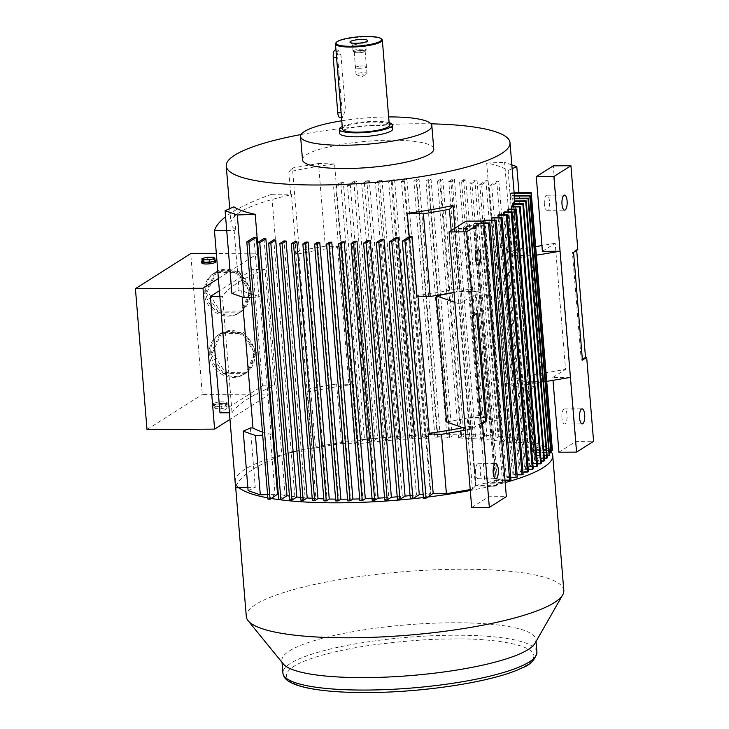 <?xml version="1.0" encoding="UTF-8"?>
<svg xmlns="http://www.w3.org/2000/svg" width="729" height="729" viewBox="0 0 729 729"><rect width="100%" height="100%" fill="white"/><g stroke="black" fill="none" stroke-linecap="round" stroke-linejoin="round"><path stroke-width="0.55" stroke-dasharray="3.65 2.73" d="M301.132 134.519A142.355 28.422 175.3 0 1 430.976 123.839M504.432 211.911L525.554 468.829A142.355 28.422 -4.7 0 0 527.386 467.717A142.355 28.422 -4.7 0 0 529.035 466.615L508.095 211.893M508.66 209.159L529.783 466.077A142.355 28.422 -4.7 0 0 532.398 463.872L511.457 209.141M511.813 206.416L532.935 463.334A142.355 28.422 -4.7 0 0 534.658 461.138L513.717 206.407M513.845 203.683L534.968 460.6A142.355 28.422 -4.7 0 0 535.76 458.404L514.82 203.673M514.71 200.958L535.833 457.867A142.355 28.422 -4.7 0 0 535.833 456.883A142.355 28.422 -4.7 0 0 535.605 455.68L514.483 198.771A142.355 28.422 -4.7 0 0 514.3 198.233L535.423 455.151A142.355 28.422 -4.7 0 0 534.056 452.964L512.943 196.055A142.355 28.422 -4.7 0 0 512.451 195.518L517.617 258.294A142.355 28.422 -4.7 0 0 514.929 256.125L514.683 253.063A142.355 28.422 175.3 0 1 514.902 253.209L508.104 170.531A142.355 28.422 -4.7 0 0 486.68 163.032L493.478 245.709A142.355 28.422 175.3 0 1 493.961 245.81L505.297 383.609A142.355 28.422 -4.7 0 0 504.805 383.509L509.689 442.913A142.355 28.422 -4.7 0 0 502.782 441.656L481.659 184.738A142.355 28.422 -4.7 0 0 479.791 184.446L500.914 441.364A142.355 28.422 -4.7 0 0 493.032 440.307L471.909 183.398A142.355 28.422 -4.7 0 0 469.941 183.17L491.064 440.088A142.355 28.422 -4.7 0 0 482.771 439.295L461.648 182.378A142.355 28.422 -4.7 0 0 459.58 182.214L480.703 439.131A142.355 28.422 -4.7 0 0 472.046 438.576L450.923 181.658A142.355 28.422 -4.7 0 0 448.772 181.548L469.895 438.466A142.355 28.422 -4.7 0 0 460.901 438.12L439.778 181.202A142.355 28.422 -4.7 0 0 437.546 181.147L458.659 438.056A142.355 28.422 -4.7 0 0 449.346 437.919L428.224 181.002A142.355 28.422 -4.7 0 0 425.909 180.992L447.032 437.91A142.355 28.422 -4.7 0 0 437.4 437.965L416.286 181.056A142.355 28.422 -4.7 0 0 413.89 181.093L435.013 438.011L437.819 436.234L416.696 179.316A301.022 60.106 175.3 0 1 419.066 179.288L440.188 436.206L437.4 437.965M425.071 438.266L403.948 181.348L406.919 179.471L428.041 436.379L425.071 438.266A142.355 28.422 175.3 0 1 435.013 438.011M403.948 181.348A142.355 28.422 -4.7 0 0 401.479 181.439L422.601 438.357L425.636 436.434L404.513 179.516A301.022 60.106 175.3 0 1 406.919 179.471M412.332 438.822L391.218 181.904L394.58 179.762L415.703 436.68L412.332 438.822A142.355 28.422 175.3 0 1 422.601 438.357M391.218 181.904A142.355 28.422 -4.7 0 0 388.666 182.04L409.789 438.958L413.261 436.753L392.138 179.835A301.022 60.106 175.3 0 1 394.58 179.762M399.182 439.633L378.059 182.724L382.06 180.181L403.183 437.099L399.182 439.633A142.355 28.422 175.3 0 1 409.789 438.958M378.059 182.724A142.355 28.422 -4.7 0 0 375.426 182.915L396.549 439.824L400.704 437.19L379.581 180.282A301.022 60.106 175.3 0 1 382.06 180.181M385.577 440.735L364.454 183.826L369.357 180.719L390.471 437.628L385.577 440.735A142.355 28.422 175.3 0 1 396.549 439.824M364.454 183.826A142.355 28.422 -4.7 0 0 361.73 184.082L382.853 440.99L387.956 437.755L366.833 180.838A301.022 60.106 175.3 0 1 369.357 180.719M371.462 442.166L350.339 185.248L356.445 181.375L377.567 438.293L371.462 442.166A142.355 28.422 175.3 0 1 382.853 440.99M350.339 185.248A142.355 28.422 -4.7 0 0 347.505 185.567L368.628 442.485L375.016 438.439L353.893 181.521A301.022 60.106 175.3 0 1 356.445 181.375M352.699 384.447L351.879 384.557A142.355 28.422 -4.7 0 1 352.699 384.447L357.584 443.852A142.355 28.422 175.3 0 1 368.628 442.485M351.879 384.557L340.552 246.757A142.355 28.422 175.3 0 1 341.372 246.648L334.575 163.97A142.355 28.422 -4.7 0 0 288.848 171.88L290.734 194.853A142.355 28.422 -4.7 0 0 239.413 212.458A142.355 28.422 -4.7 0 0 230.956 223.293A142.355 28.422 -4.7 0 0 235.677 229.763L234.146 230.455L239.048 290.169L231.895 293.395M563.809 590.472A159.287 31.803 -4.7 0 0 431.204 569.987A159.287 31.803 -4.7 0 0 255.761 604.441A159.287 31.803 -4.7 0 0 246.302 616.579M286.187 453.611A301.022 60.106 175.3 0 0 236.524 485.113A159.287 31.803 175.3 0 1 235.203 481.596A159.287 31.803 175.3 0 1 244.662 469.467A159.287 31.803 175.3 0 1 286.187 453.611L286.215 453.921A159.287 31.803 175.3 0 1 295.947 451.488L295.928 451.178A159.287 31.803 175.3 0 1 360.737 439.961L360.764 440.27A159.287 31.803 175.3 0 1 363.634 439.924L356.964 443.833L352.08 384.429M505.297 383.609L510.382 442.886L517.025 438.676A159.287 31.803 -4.7 0 0 363.616 439.614M517.025 438.676L517.052 438.976A159.287 31.803 175.3 0 1 518.875 439.295L518.857 438.986A159.287 31.803 175.3 0 1 549.219 449.62L549.247 449.921A159.287 31.803 175.3 0 1 549.83 450.449L531.113 450.413L526.566 390.853L526.01 390.862L525.308 382.288A142.355 28.422 175.3 0 1 527.987 384.456L533.573 452.436L551.215 452.326M551.16 451.661A159.287 31.803 -4.7 0 0 549.803 450.148M341.773 120.786A65.847 13.149 175.3 0 1 388.648 116.932M302.499 159.76A65.847 13.149 175.3 0 1 306.408 154.748A65.847 13.149 175.3 0 1 378.934 140.506A65.847 13.149 175.3 0 1 433.755 148.971M535.004 643.288A127.429 25.442 -4.7 0 0 535.897 639.752A127.429 25.442 -4.7 0 0 429.809 623.359A127.429 25.442 -4.7 0 0 289.449 650.924A127.429 25.442 -4.7 0 0 281.886 660.629A127.429 25.442 -4.7 0 0 283.344 663.982M544.372 204.357A7.527 2.624 -90.4 0 1 546.878 195.208A7.527 2.624 -90.4 0 1 549.475 201.113A7.527 2.624 -90.4 0 1 546.969 210.262A7.527 2.624 -90.4 0 1 544.372 204.357M561.941 418.091A7.527 2.624 -90.4 0 1 564.446 408.951A7.527 2.624 -90.4 0 1 567.044 414.856A7.527 2.624 -90.4 0 1 564.538 423.996A7.527 2.624 -90.4 0 1 561.941 418.091M457.994 259.132A7.527 2.624 -90.4 0 1 460.5 249.983A7.527 2.624 -90.4 0 1 463.097 255.888A7.527 2.624 -90.4 0 1 460.591 265.037A7.527 2.624 -90.4 0 1 457.994 259.132M475.563 472.866A7.527 2.624 -90.4 0 1 478.069 463.726A7.527 2.624 -90.4 0 1 480.666 469.631A7.527 2.624 -90.4 0 1 478.16 478.771A7.527 2.624 -90.4 0 1 475.563 472.866M221.816 408.604L221.616 406.153L226.856 404.85A6.88 1.376 -4.7 0 0 227.266 404.331A6.88 1.376 -4.7 0 0 225.653 403.593A6.88 1.376 -4.7 0 0 219.21 403.629A6.88 1.376 -4.7 0 0 213.962 404.932L214.162 407.383L215.365 408.641L221.816 408.604L227.056 407.301L225.853 406.044L219.411 406.08L214.162 407.383M213.834 403.401A6.88 1.376 175.3 0 1 221.416 401.916A6.88 1.376 175.3 0 1 227.138 402.8A6.88 1.376 175.3 0 1 226.728 403.319A6.88 1.376 175.3 0 1 219.156 404.814A6.88 1.376 175.3 0 1 213.424 403.93A6.88 1.376 175.3 0 1 213.834 403.401M247.231 372.264L245.527 373.339L254.922 353.365L242.256 333.536L220.194 333.663L210.799 353.638A23.538 21.551 -122.4 0 0 223.466 373.476A23.538 21.551 -122.4 0 0 245.463 373.376A23.538 21.551 -122.4 0 0 245.527 373.339A23.538 21.551 -122.4 0 0 254.922 353.365L256.617 352.289L243.951 332.451L221.898 332.588L212.504 352.563L225.17 372.401L247.231 372.264L256.617 352.289M253.428 354.312A23.538 21.551 57.6 0 1 243.978 374.323A23.538 21.551 57.6 0 1 209.314 354.586A23.538 21.551 57.6 0 1 218.764 334.575A23.538 21.551 57.6 0 1 253.428 354.312M242.192 311.019L240.488 312.094L249.883 292.129L237.217 272.291L215.164 272.427L205.769 292.393A23.538 21.551 -122.4 0 0 218.436 312.231A23.538 21.551 -122.4 0 0 240.433 312.14A23.538 21.551 -122.4 0 0 240.488 312.094A23.538 21.551 -122.4 0 0 249.883 292.129L251.587 291.044L238.921 271.206L216.859 271.343L207.473 291.318L220.131 311.155L242.192 311.019L251.587 291.044M248.398 293.067A23.538 21.551 57.6 0 1 238.939 313.078A23.538 21.551 57.6 0 1 204.275 293.34A23.538 21.551 57.6 0 1 213.734 273.329A23.538 21.551 57.6 0 1 248.398 293.067M207.173 257.264L207.373 259.715L202.133 261.009A6.88 1.376 175.3 0 1 207.373 259.715A6.88 1.376 175.3 0 1 213.825 259.67A6.88 1.376 175.3 0 1 214.946 259.961M201.851 263.069A6.88 1.376 175.3 0 1 202.252 262.54A6.88 1.376 175.3 0 1 209.834 261.055A6.88 1.376 175.3 0 1 215.556 261.939M207.373 259.715L213.825 259.67L213.624 257.219M213.825 259.67L215.028 260.936M249.883 292.129A23.538 21.551 -122.4 0 0 237.217 272.291L238.921 271.206M237.217 272.291A23.538 21.551 -122.4 0 0 215.219 272.382A23.538 21.551 -122.4 0 0 215.164 272.427L216.859 271.343M215.164 272.427A23.538 21.551 -122.4 0 0 205.769 292.393L207.473 291.318M205.769 292.393L218.436 312.231L220.131 311.155M218.436 312.231L240.488 312.094M254.922 353.365A23.538 21.551 -122.4 0 0 242.256 333.536L243.951 332.451M242.256 333.536A23.538 21.551 -122.4 0 0 220.258 333.627A23.538 21.551 -122.4 0 0 220.194 333.663L221.898 332.588M220.194 333.663A23.538 21.551 -122.4 0 0 210.799 353.638L212.504 352.563M210.799 353.638L223.466 373.476L225.17 372.401M223.466 373.476L245.527 373.339M226.856 404.85L225.653 403.593L219.21 403.629L213.962 404.932L215.164 406.199L221.616 406.153A6.88 1.376 -4.7 0 0 226.856 404.85L227.056 407.301M225.653 403.593L225.853 406.044M219.21 403.629L219.411 406.08M213.962 404.932A6.88 1.376 -4.7 0 0 213.551 405.461A6.88 1.376 -4.7 0 0 215.164 406.199L215.365 408.641M215.164 406.199A6.88 1.376 -4.7 0 0 221.616 406.153M218.399 278.505L258.33 253.182L216.331 253.437M258.33 253.182L269.912 394.043L202.316 394.453L190.734 253.601M147.003 429.536L202.316 394.453M269.912 394.043L229.972 419.366M477.823 313.042L476.648 313.042L472.392 315.748M476.648 313.042L476.711 313.743M582.371 359.415L581.25 360.126L572.393 252.334L573.568 252.325M576.703 250.339L576.648 249.637L572.393 252.334M262.522 385.841L274.587 385.759L265.019 269.402L252.954 269.475L262.522 385.841L219.967 412.824M252.954 269.475L219.402 290.753M471.699 507.539L488.722 496.741L506.354 496.631M576.648 249.637L577.824 249.628M581.25 360.126L582.425 360.117M558.924 452.226L575.946 441.428L593.579 441.318M575.946 441.428L553.293 165.838M295.928 451.178L312.495 451.078L307.611 391.673L310.581 388.475L336.625 383.964L349.856 384.365L354.741 443.77L360.737 439.961M307.611 391.673L310.208 391.655L298.872 253.856A142.355 28.422 175.3 0 1 337.591 247.158L348.918 384.958A142.355 28.422 -4.7 0 0 310.208 391.655M348.918 384.958L349.856 384.365M219.866 296.402L222.473 296.384L232.041 412.742L229.435 412.76M232.041 412.742A301.022 60.106 175.3 0 1 274.587 385.759M265.019 269.402A301.022 60.106 -4.7 0 0 222.473 296.384M270.915 498.727A159.287 31.803 175.3 0 1 269.083 498.408L275.061 494.298L270.177 434.894L262.695 435.177M270.177 434.894L271.115 434.293L259.779 296.503A142.355 28.422 175.3 0 1 241.645 290.151L242.21 297.004M262.44 431.996A142.355 28.422 -4.7 0 0 271.115 434.293M465.339 430.192L467.562 429.8L470.533 426.602L467.945 426.62L467.234 418.045L487.929 417.917L477.559 291.755L489.833 295.755L472.201 295.865L466.059 221.151M488.722 496.741L482.58 422.027L469.813 430.119L459.434 303.957L454.832 302.344M487.929 417.917L500.212 421.918L482.58 422.027M472.201 295.865L459.434 303.957M469.813 430.119L465.202 428.506M570.415 377.394L552.782 377.504L553.01 380.31M542.412 251.341L555.179 243.249L565.549 369.412L515.913 378.005A142.355 28.422 175.3 0 1 524.47 381.759L525.172 390.325A142.355 28.422 -4.7 0 0 507.038 383.983L495.702 246.183A142.355 28.422 175.3 0 1 513.845 252.535L514.091 255.597A142.355 28.422 -4.7 0 0 505.534 251.842L515.913 378.005M552.782 377.504L565.549 369.412M555.179 243.249L541.939 245.545M535.651 246.63L505.534 251.842M534.922 387.09L522.72 382.816L527.605 442.221L539.806 446.494L534.922 387.09L527.769 390.316L532.644 449.72L549.219 449.62M467.562 429.8L472.447 489.205L470.223 489.596M275.061 494.298L267.579 494.581M250.384 427.959L255.268 487.373L247.851 487.419M248.106 490.599L255.268 487.373M312.495 451.078L315.466 447.879L310.581 388.475M315.466 447.879L341.509 443.369L336.625 383.964M341.509 443.369L354.741 443.77M337.591 247.158L338.529 246.566L325.298 246.174L318.5 163.496L292.457 167.998L299.255 250.676L296.284 253.874L291.372 194.16L271.689 194.288L292.83 451.506A301.022 60.106 -4.7 0 0 286.215 453.921M340.744 182.332A301.022 60.106 175.3 0 1 343.341 182.168L364.491 439.387A301.022 60.106 -4.7 0 0 361.894 439.551L340.744 182.332L333.618 186.852L338.529 246.566M361.894 439.551L360.764 440.27M325.298 246.174L299.255 250.676M298.872 253.856L296.284 253.874M295.947 451.488L292.83 451.506M236.524 485.113L236.551 485.414A301.022 60.106 -4.7 0 0 235.604 487.801M271.689 194.288A301.022 60.106 -4.7 0 0 225.598 216.805M241.645 290.151L239.048 290.169M226.728 230.501L234.146 230.455M259.779 296.503L258.841 297.095L253.938 237.381M251.368 297.386L258.841 297.095M269.083 498.408L267.953 499.119M454.021 292.484A142.355 28.422 -4.7 0 0 456.864 291.882L456.609 288.821A142.355 28.422 175.3 0 1 417.899 295.527L417.945 296.147M477.559 291.755L456.864 291.882M494.298 485.669L496.659 485.651L475.508 228.432L454.796 228.56L459.707 288.274L459.152 288.274L459.407 291.336A142.355 28.422 -4.7 0 0 469.057 289.085L463.899 226.309L481.532 226.209L502.655 483.117L485.022 483.227L469.348 289.085L475.946 291.236L486.316 417.398L469.777 417.498L470.478 426.073L471.034 426.064L475.919 485.468L494.298 485.669A159.287 31.803 175.3 0 1 492.011 486.216L475.417 486.006L472.447 489.205M475.417 486.006L470.533 426.602M462.833 427.677A142.355 28.422 -4.7 0 0 467.945 426.62M446.558 421.982A142.355 28.422 -4.7 0 0 467.234 418.045M514.091 255.597L536.353 255.205M534.785 255.469L545.155 381.632L546.723 381.367M545.155 381.632L524.47 381.759M539.806 446.494L532.644 449.72M522.72 382.816L507.976 383.381L507.038 383.983M518.857 438.986L512.861 442.795L527.605 442.221M512.861 442.795L507.976 383.381M525.172 390.325L527.769 390.316M491.993 485.906A159.287 31.803 175.3 0 1 470.296 490.499M269.056 498.098A159.287 31.803 175.3 0 1 267.853 497.88M238.72 487.774A159.287 31.803 175.3 0 1 236.551 485.414M341.372 246.648L340.753 246.63L335.841 186.916L333.618 186.852M335.841 186.916L343.341 182.168M364.491 439.387L363.634 439.924M416.286 181.056L419.066 179.288M416.696 179.316L413.89 181.093M404.513 179.516L401.479 181.439M392.138 179.835L388.666 182.04M379.581 180.282L375.426 182.915M366.833 180.838L361.73 184.082M353.893 181.521L347.505 185.567M357.584 443.852L356.964 443.833M334.575 163.97L318.5 163.496M288.848 171.88L292.457 167.998M290.734 194.853L291.372 194.16M235.677 229.763L233.79 206.799M262.012 296.976A142.355 28.422 175.3 0 1 261.52 296.876M335.759 500.951L338.566 499.174L317.443 242.256M323.986 500.896L327.011 498.973L305.888 242.055M312.395 500.723L315.867 498.518L294.744 241.6M300.986 500.431L305.141 497.789L284.018 240.88M289.768 500.021L294.881 496.777L273.758 239.859M278.751 499.483L285.13 495.428L264.007 238.52M423.476 498.317L430.948 493.26L414.929 295.928A142.355 28.422 175.3 0 1 414.118 296.038L414.737 296.056L409.826 236.342M427.194 497.433A159.287 31.803 175.3 0 1 424.324 497.779M417.899 295.527L416.961 296.12M454.012 292.393L456.236 292.01L459.206 288.812L454.295 229.097L473.987 228.97L495.128 486.197A301.022 60.106 -4.7 0 0 496.659 485.651M451.178 230.583L456.236 292.01M456.609 288.821L459.206 288.812M492.011 486.216L495.128 486.197M479.427 415.248A142.355 28.422 175.3 0 1 469.777 417.498M486.316 417.398L479.718 415.248M470.478 426.073A142.355 28.422 -4.7 0 0 471.171 425.918L471.034 426.064M475.919 485.468L471.171 425.918M473.987 228.97A301.022 60.106 -4.7 0 0 475.508 228.432M454.295 229.097L454.796 228.56M481.532 226.209A301.022 60.106 -4.7 0 0 482.953 225.662L466.086 225.762L487.209 482.68L504.076 482.58A301.022 60.106 175.3 0 1 502.655 483.117M504.076 482.58L482.953 225.662M485.022 483.227A142.355 28.422 175.3 0 1 476.055 485.323M531.45 450.258L526.566 390.853M531.113 450.413A142.355 28.422 175.3 0 1 533.573 452.436M517.617 258.294L528.279 384.456L541.847 382.178L531.477 256.025L514.929 256.125M525.308 382.288L541.847 382.178M517.909 258.294L531.477 256.025M549.247 449.921L552.363 449.902M551.06 450.449L549.83 450.449M514.127 192.784L511.53 192.802L516.433 252.516L523.595 249.291L518.948 192.757M514.902 253.209L510.327 193.349L511.53 192.802M510.327 193.349L514.164 193.322M513.845 252.535L516.433 252.516M523.595 249.291L511.394 245.017L496.64 245.591L491.738 185.877L498.864 181.357L520.005 438.576A301.022 60.106 -4.7 0 0 517.9 438.439L496.75 181.22L489.259 185.968L494.162 245.682L493.478 245.709M511.831 164.872L504.596 162.339L511.394 245.017M495.702 246.183L496.64 245.591M518.875 439.295L520.005 438.576M517.052 438.976L517.9 438.439M498.864 181.357A301.022 60.106 -4.7 0 0 496.75 181.22M491.738 185.877L489.259 185.968M494.28 485.359A159.287 31.803 -4.7 0 0 505.197 482.534M423.412 497.57A159.287 31.803 -4.7 0 0 424.305 497.47M375.016 438.439A301.022 60.106 175.3 0 1 377.567 438.293M387.956 437.755A301.022 60.106 175.3 0 1 390.471 437.628M400.704 437.19A301.022 60.106 175.3 0 1 403.183 437.099M413.261 436.753A301.022 60.106 175.3 0 1 415.703 436.68M425.636 436.434A301.022 60.106 175.3 0 1 428.041 436.379M437.819 436.234A301.022 60.106 175.3 0 1 440.188 436.206M428.224 181.002L431.03 179.225A301.022 60.106 -4.7 0 0 428.698 179.234L425.909 180.992M431.03 179.225L452.153 436.142L449.346 437.919M447.032 437.91L449.82 436.142A301.022 60.106 175.3 0 1 452.153 436.142M449.82 436.142L428.698 179.234M439.778 181.202L442.804 179.279A301.022 60.106 -4.7 0 0 440.507 179.261L437.546 181.147M442.804 179.279L463.926 436.197L460.901 438.12M458.659 438.056L461.63 436.179A301.022 60.106 175.3 0 1 463.926 436.197M461.63 436.179L440.507 179.261M450.923 181.658L454.404 179.452A301.022 60.106 -4.7 0 0 452.144 179.407L448.772 181.548M454.404 179.452L475.527 436.37L472.046 438.576M469.895 438.466L473.267 436.325A301.022 60.106 175.3 0 1 475.527 436.37M473.267 436.325L452.144 179.407M461.648 182.378L465.804 179.744A301.022 60.106 -4.7 0 0 463.58 179.68L459.58 182.214M465.804 179.744L486.926 436.662L482.771 439.295M480.703 439.131L484.703 436.589A301.022 60.106 175.3 0 1 486.926 436.662M484.703 436.589L463.58 179.68M471.909 183.398L477.021 180.154A301.022 60.106 -4.7 0 0 474.834 180.063L469.941 183.17M477.021 180.154L498.144 437.072L493.032 440.307M491.064 440.088L495.957 436.981A301.022 60.106 175.3 0 1 498.144 437.072M495.957 436.981L474.834 180.063M481.659 184.738L488.038 180.692A301.022 60.106 -4.7 0 0 485.897 180.582L479.791 184.446M488.038 180.692L509.161 437.61L502.782 441.656M500.914 441.364L507.019 437.491A301.022 60.106 175.3 0 1 509.161 437.61M507.019 437.491L485.897 180.582M347.724 500.887L350.512 499.119L329.39 242.201M359.871 500.705L362.842 498.818L341.719 241.91M372.209 500.404L375.581 498.271L354.458 241.354M384.73 499.994L388.73 497.451L367.607 240.543M397.442 499.456L402.335 496.349L381.212 239.431M410.345 498.8L416.45 494.927L395.328 238.009M423.13 494.153A142.355 28.422 -4.7 0 0 430.329 493.241L430.948 493.26M410.081 495.602A142.355 28.422 -4.7 0 0 416.45 494.927M397.223 496.795A142.355 28.422 -4.7 0 0 402.335 496.349M384.548 497.743A142.355 28.422 -4.7 0 0 388.73 497.451M372.045 498.445A142.355 28.422 -4.7 0 0 375.581 498.271M359.725 498.918A142.355 28.422 -4.7 0 0 362.842 498.818M347.587 499.155A142.355 28.422 -4.7 0 0 350.512 499.119M338.566 499.174A142.355 28.422 175.3 0 1 335.613 499.146M327.011 498.973A142.355 28.422 175.3 0 1 323.822 498.873M315.867 498.518A142.355 28.422 175.3 0 1 312.194 498.299M305.141 497.789A142.355 28.422 175.3 0 1 300.731 497.397M294.881 496.777A142.355 28.422 175.3 0 1 289.449 496.084M285.13 495.428A142.355 28.422 175.3 0 1 278.314 494.198M430.329 493.241L425.444 433.828L426.064 433.846M425.444 433.828A142.355 28.422 -4.7 0 0 426.265 433.728M414.118 296.038L409.242 236.715M459.707 288.274L459.844 288.119A142.355 28.422 175.3 0 1 459.152 288.274M454.914 228.213L459.844 288.119M475.946 291.236L459.407 291.336M463.899 226.309A142.355 28.422 -4.7 0 0 466.086 225.762M505.015 480.384L495.538 480.438L474.415 223.521L483.892 223.466M474.415 223.521A142.355 28.422 -4.7 0 0 476.301 222.983L497.424 479.892L510.956 479.81M483.846 222.928L476.301 222.983M510.783 477.623L504.623 477.659L483.527 221.042M485.131 220.204L506.254 477.112L517.308 477.048M517.134 474.861L512.432 474.889L491.492 220.158M492.704 217.433L513.827 474.342L523.14 474.287M522.957 472.1L519.075 472.128L498.126 217.397M499.119 214.672L520.242 471.581L528.443 471.535M528.261 469.339L524.598 469.367L503.657 214.636M525.554 468.829L533.236 468.774M533.063 466.587L529.035 466.615M529.783 466.077L537.528 466.031M537.346 463.844L532.398 463.872M532.935 463.334L541.301 463.279M541.128 461.093L534.658 461.138M534.968 460.6L544.572 460.537M544.39 458.35L535.76 458.404M535.833 457.867L547.315 457.794M547.133 455.607L535.605 455.68M535.423 455.151L549.538 455.06M549.356 452.873L534.056 452.964M520.242 471.581A142.355 28.422 -4.7 0 0 524.598 469.367M513.827 474.342A142.355 28.422 -4.7 0 0 519.075 472.128M506.254 477.112A142.355 28.422 -4.7 0 0 512.432 474.889M497.424 479.892A142.355 28.422 -4.7 0 0 504.623 477.659M487.209 482.68A142.355 28.422 -4.7 0 0 495.538 480.438M512.943 196.055L514.392 196.046M514.346 195.509L512.451 195.518M515.23 253.054L514.683 253.063M508.104 170.531L512.141 168.709M486.68 163.032L504.596 162.339M504.805 383.509L505.498 383.481M509.689 442.913L510.382 442.886M339.65 133.279A26.654 5.322 175.3 0 1 375.253 125.361A26.654 5.322 175.3 0 1 392.776 128.915M342.247 126.545A26.654 5.322 175.3 0 1 374.925 121.378A26.654 5.322 175.3 0 1 389.122 122.691M336.67 57.555L341.208 112.676L342.612 117.597L345.464 109.97L340.926 54.857L338.001 49.936L336.57 57.555M335.859 42.92A23.519 4.693 175.3 0 1 366.869 36.924A23.519 4.693 175.3 0 1 381.759 39.147M342.448 129.042A23.519 4.693 175.3 0 1 373.868 122.053A23.519 4.693 175.3 0 1 389.322 125.188M357.356 51.978A6.588 1.312 -4.7 0 0 366.04 50.301A6.588 1.312 -4.7 0 0 366.158 50.019A6.588 1.312 -4.7 0 0 361.83 49.144A6.588 1.312 -4.7 0 0 353.027 51.103A6.588 1.312 -4.7 0 0 353.191 51.358A6.588 1.312 -4.7 0 0 357.356 51.978M357.821 52.816A5.486 1.093 -4.7 0 0 365.056 51.413A5.486 1.093 -4.7 0 0 361.538 50.456A5.486 1.093 -4.7 0 0 354.212 52.078A5.486 1.093 -4.7 0 0 357.821 52.816A5.486 1.093 -4.7 0 0 365.147 51.185A5.486 1.093 -4.7 0 0 361.538 50.456A5.486 1.093 -4.7 0 0 356.062 51.094A5.486 1.093 -4.7 0 0 354.349 52.297A5.486 1.093 -4.7 0 0 357.821 52.816M359.087 68.28A5.486 1.093 -4.7 0 0 366.414 66.649A5.486 1.093 -4.7 0 0 362.814 65.92A5.486 1.093 175.3 0 1 366.423 66.649A5.486 1.093 175.3 0 1 359.087 68.28A5.486 1.093 175.3 0 1 355.479 67.542A5.486 1.093 175.3 0 1 362.814 65.92A5.486 1.093 -4.7 0 0 355.488 67.542A5.486 1.093 -4.7 0 0 359.087 68.28M359.643 75.014A5.486 1.093 -4.7 0 0 366.651 73.802A5.486 1.093 -4.7 0 0 366.979 73.383A5.486 1.093 -4.7 0 0 363.37 72.654A5.486 1.093 -4.7 0 0 356.034 74.285A5.486 1.093 -4.7 0 0 356.417 74.64A5.486 1.093 -4.7 0 0 359.643 75.014M339.933 117.615A6.269 2.187 89.6 0 0 342.019 109.997L337.491 54.875A6.269 2.187 89.6 0 0 335.322 49.955M368.017 692.477C387.7 692.705 413.799 690.782 446.321 686.7C477.796 682.444 512.769 674.097 526.62 665.03C556.227 645.256 488.075 637.729 452.317 639.014C432.643 638.786 406.545 640.709 374.023 644.791C342.539 649.047 307.565 657.394 293.714 666.47C264.108 686.235 332.26 693.762 368.017 692.477M536.918 652.191A127.429 25.442 -4.7 0 0 453.146 635.223A127.429 25.442 -4.7 0 0 290.479 663.372A127.429 25.442 -4.7 0 0 282.907 673.077M361.393 43.877A6.588 1.312 175.3 0 1 365.721 44.751A6.588 1.312 175.3 0 1 365.329 45.253A6.588 1.312 175.3 0 1 356.928 46.711A6.588 1.312 175.3 0 1 352.599 45.836A6.588 1.312 175.3 0 1 352.991 45.335A6.588 1.312 175.3 0 1 361.393 43.877M345.464 109.97L342.019 109.997M340.926 54.857L337.491 54.875M514.792 200.958L535.833 456.883M536.034 641.484L535.897 639.752M546.878 195.208L564.51 195.099M564.446 408.951L582.079 408.841M460.5 249.983L478.133 249.874M478.069 463.726L495.702 463.617M227.266 404.331L227.138 402.8M245.463 373.376L243.978 374.323M240.433 312.14L238.939 313.078M215.219 272.382L213.734 273.329M220.258 333.627L218.764 334.575M213.551 405.461L213.424 403.93M478.16 478.771L495.793 478.661M460.591 265.037L478.224 264.928M564.538 423.996L582.17 423.886M546.969 210.262L564.601 210.152M282.032 662.36L281.886 660.629M235.713 487.801L235.203 481.596M229.753 208.622L230.956 223.293M366.158 50.019L365.721 44.751C366.158 42.209 366.651 41.061 367.188 41.316M365.056 51.413L366.04 50.301M365.147 51.185L366.979 73.383M356.417 74.64L361.757 76.928L366.651 73.802M354.212 52.078L356.034 74.285M354.349 52.297L353.191 51.358M350.585 42.683C351.077 42.346 351.752 43.394 352.599 45.836L353.027 51.103M342.612 117.597L341.509 117.606M338.001 49.936L335.941 49.946"/><path stroke-width="1.09" d="M430.976 123.839A142.355 28.422 175.3 0 1 510.008 142.702A142.355 28.422 175.3 0 1 501.552 153.546A142.355 28.422 175.3 0 1 344.762 184.337A142.355 28.422 175.3 0 1 226.245 166.03A142.355 28.422 175.3 0 1 234.702 155.195A142.355 28.422 175.3 0 1 301.132 134.519M508.095 211.893L507.913 209.697A142.355 28.422 -4.7 0 0 508.66 209.159L516.405 209.114A301.022 60.106 -4.7 0 1 515.603 209.651L536.726 466.569L533.063 466.587M511.457 209.141L511.275 206.954A142.355 28.422 -4.7 0 0 511.813 206.416L520.178 206.371A301.022 60.106 -4.7 0 1 519.485 206.908L540.599 463.817L537.346 463.844M513.717 206.407L513.535 204.22A142.355 28.422 -4.7 0 0 513.845 203.683L523.449 203.628A301.022 60.106 -4.7 0 1 522.848 204.166L543.971 461.074L541.128 461.093M514.82 203.673L514.638 201.486A142.355 28.422 -4.7 0 0 514.71 200.958L526.192 200.885A301.022 60.106 -4.7 0 1 525.7 201.423L546.814 458.331L544.39 458.35M235.713 487.801L246.302 616.579A159.287 31.803 -4.7 0 0 248.124 620.762A159.287 31.803 -4.7 0 0 389.632 636.499A159.287 31.803 -4.7 0 0 554.35 602.601A159.287 31.803 -4.7 0 0 562.688 594.9A159.287 31.803 -4.7 0 0 563.809 590.472L552.71 455.488A159.287 31.803 -4.7 0 0 551.16 451.661M505.197 482.534A159.287 31.803 -4.7 0 0 543.251 467.626A159.287 31.803 -4.7 0 0 552.71 455.488M388.648 116.932A65.847 13.149 175.3 0 1 431.841 125.698A65.847 13.149 175.3 0 1 427.932 130.71A65.847 13.149 175.3 0 1 355.406 144.962A65.847 13.149 175.3 0 1 300.585 136.487A65.847 13.149 175.3 0 1 304.494 131.475A65.847 13.149 175.3 0 1 341.773 120.786M431.841 125.698L433.755 148.971A65.847 13.149 175.3 0 1 429.846 153.983A65.847 13.149 175.3 0 1 357.319 168.235A65.847 13.149 175.3 0 1 302.499 159.76L300.585 136.487M248.124 620.762L283.344 663.982A127.429 25.442 -4.7 0 0 396.549 676.567A127.429 25.442 -4.7 0 0 528.325 649.457A127.429 25.442 -4.7 0 0 535.004 643.288L562.688 594.9M567.107 201.004A7.527 2.624 89.6 0 0 564.51 195.099A7.527 2.624 89.6 0 0 562.004 204.248A7.527 2.624 89.6 0 0 564.601 210.152A7.527 2.624 89.6 0 0 567.107 201.004M584.676 414.746A7.527 2.624 89.6 0 0 582.079 408.841A7.527 2.624 89.6 0 0 579.573 417.981A7.527 2.624 89.6 0 0 582.17 423.886A7.527 2.624 89.6 0 0 584.676 414.746M480.73 255.779A7.527 2.624 89.6 0 0 478.133 249.874A7.527 2.624 89.6 0 0 475.627 259.023A7.527 2.624 89.6 0 0 478.224 264.928A7.527 2.624 89.6 0 0 480.73 255.779M498.299 469.522A7.527 2.624 89.6 0 0 495.702 463.617A7.527 2.624 89.6 0 0 493.196 472.756A7.527 2.624 89.6 0 0 495.793 478.661A7.527 2.624 89.6 0 0 498.299 469.522M214.946 259.961A6.88 1.376 175.3 0 1 215.429 260.408A6.88 1.376 175.3 0 1 215.028 260.936L214.827 258.485L209.578 259.788L203.127 259.825L201.924 258.567L207.173 257.264L213.624 257.219L214.827 258.485M215.429 260.408L215.556 261.939A6.88 1.376 175.3 0 1 215.146 262.467A6.88 1.376 175.3 0 1 207.574 263.953A6.88 1.376 175.3 0 1 201.851 263.069L201.723 261.538A6.88 1.376 175.3 0 1 202.133 261.009L201.924 258.567M203.127 259.825L203.336 262.276L202.133 261.009M209.779 262.23A6.88 1.376 175.3 0 1 203.336 262.276L209.779 262.23A6.88 1.376 175.3 0 0 215.028 260.936L209.779 262.23L209.578 259.788M203.336 262.276A6.88 1.376 175.3 0 1 201.723 261.538M229.972 419.366L214.599 429.117L203.017 288.256L135.421 288.675L190.734 253.601L216.331 253.437M203.017 288.256L218.399 278.505M214.599 429.117L147.003 429.536L135.421 288.675M472.392 315.748L481.258 423.531L482.434 423.522L486.69 420.824L477.823 313.042L473.568 315.739L472.392 315.748M476.711 313.743L485.514 420.833L481.258 423.531M570.925 165.729L553.293 165.838L536.271 176.628L553.903 176.518L570.925 165.729L577.824 249.628L573.568 252.325L582.425 360.117L586.681 357.42L585.505 357.42L582.371 359.415M585.505 357.42L576.703 250.339M229.435 412.76L219.967 412.824L210.408 296.457L219.866 296.402M219.402 290.753L210.408 296.457M485.514 420.833L486.69 420.824M449.037 231.94L466.678 231.831L483.691 221.042L466.059 221.151L449.037 231.94L471.699 507.539L489.332 507.43L482.434 423.522M473.568 315.739L466.678 231.831M483.691 221.042L506.354 496.631L489.332 507.43M586.681 357.42L593.579 441.318L576.557 452.117L558.924 452.226L553.01 380.31M262.695 435.177L255.423 435.459L243.222 431.185L250.384 427.959L252.972 427.95A142.355 28.422 -4.7 0 0 262.44 431.996M242.21 297.004L252.972 427.95M454.832 302.344L436.188 295.819A142.355 28.422 -4.7 0 0 454.021 292.484M465.202 428.506L446.558 421.982L436.188 295.819M546.723 381.367L570.415 377.394L576.557 452.117M553.903 176.518L560.045 251.232L542.412 251.341L536.271 176.628M570.415 377.394L560.045 251.232L536.353 255.205M541.939 245.545L535.651 246.63M470.223 489.596L446.403 493.715L441.519 434.311L465.339 430.192M267.579 494.581L260.308 494.863L255.423 435.459M260.308 494.863L248.106 490.599L243.222 431.185M247.851 487.419L235.604 487.801L214.454 230.574L226.728 230.501M225.598 216.805A301.022 60.106 -4.7 0 0 214.454 230.574M244.097 297.66L231.895 293.395L225.097 210.717L237.299 214.982L244.097 297.66L251.368 297.386M256.417 237.289L253.938 237.381L246.812 241.9L267.953 499.119A301.022 60.106 -4.7 0 0 270.067 499.265L248.917 242.046L256.417 237.289L261.319 297.004L262.012 296.976L255.214 214.299L237.299 214.982M246.812 241.9A301.022 60.106 -4.7 0 0 248.917 242.046M417.945 296.147L429.226 433.318L428.288 433.919L441.519 434.311M428.288 433.919L433.172 493.323L426.073 498.144L404.923 240.925L412.049 236.406L416.961 296.12L430.192 296.512L423.394 213.834L449.438 209.332L451.178 230.583M446.403 493.715L433.172 493.323M429.226 433.318A142.355 28.422 -4.7 0 0 462.833 427.677M470.296 490.499A159.287 31.803 175.3 0 1 427.176 497.123M261.529 296.995L277.539 494.207L270.067 499.265M267.853 497.88A159.287 31.803 175.3 0 1 238.693 487.473M255.214 214.299A142.355 28.422 -4.7 0 1 233.79 206.799L225.097 210.717M272.856 434.666A142.355 28.422 -4.7 0 0 273.339 434.766L272.655 434.794M277.539 494.207L278.223 494.18L273.339 434.766M257.629 242.566L264.007 238.52A142.355 28.422 -4.7 0 0 265.875 238.811L286.998 495.72L280.893 499.593L259.77 242.684A301.022 60.106 175.3 0 1 257.629 242.566L278.751 499.483A301.022 60.106 175.3 0 0 280.893 499.593M259.77 242.684L265.875 238.811M268.646 243.103L273.758 239.859A142.355 28.422 -4.7 0 0 275.735 240.087L296.858 497.005L291.955 500.103L270.833 243.194A301.022 60.106 175.3 0 1 268.646 243.103L289.768 500.021A301.022 60.106 175.3 0 0 291.955 500.103M270.833 243.194L275.735 240.087M279.863 243.513L284.018 240.88A142.355 28.422 -4.7 0 0 286.087 241.044L307.21 497.953L303.209 500.495L282.087 243.577A301.022 60.106 175.3 0 1 279.863 243.513L300.986 500.431A301.022 60.106 175.3 0 0 303.209 500.495M282.087 243.577L286.087 241.044M291.272 243.805L294.744 241.6A142.355 28.422 -4.7 0 0 296.894 241.709L318.017 498.627L314.655 500.759L293.532 243.851A301.022 60.106 175.3 0 1 291.272 243.805L312.395 500.723A301.022 60.106 175.3 0 0 314.655 500.759M293.532 243.851L296.894 241.709M302.863 243.978L305.888 242.055A142.355 28.422 -4.7 0 0 308.13 242.119L329.253 499.028L326.282 500.914L305.159 243.996A301.022 60.106 175.3 0 1 302.863 243.978L323.986 500.896A301.022 60.106 175.3 0 0 326.282 500.914M305.159 243.996L308.13 242.119M314.636 244.033L317.443 242.256A142.355 28.422 -4.7 0 0 319.758 242.265L340.88 499.183L338.092 500.941L316.978 244.033A301.022 60.106 175.3 0 1 314.636 244.033L335.759 500.951A301.022 60.106 175.3 0 0 338.092 500.941M316.978 244.033L319.758 242.265M389.222 241.882A301.022 60.106 -4.7 0 0 391.774 241.736L398.162 237.69L419.284 494.608L412.896 498.654A301.022 60.106 175.3 0 1 410.345 498.8L389.222 241.882L395.328 238.009A142.355 28.422 -4.7 0 0 398.162 237.69M412.896 498.654L391.774 241.736M376.319 242.538A301.022 60.106 -4.7 0 0 378.834 242.42L383.946 239.185L405.069 496.094L399.957 499.338A301.022 60.106 175.3 0 1 397.442 499.456L376.319 242.538L381.212 239.431A142.355 28.422 -4.7 0 0 383.946 239.185M399.957 499.338L378.834 242.42M363.607 243.076A301.022 60.106 -4.7 0 0 366.086 242.985L370.241 240.342L391.364 497.26L387.208 499.894A301.022 60.106 175.3 0 1 384.73 499.994L363.607 243.076L367.607 240.543A142.355 28.422 -4.7 0 0 370.241 240.342M387.208 499.894L366.086 242.985M351.086 243.495A301.022 60.106 -4.7 0 0 353.529 243.422L357 241.217L378.123 498.135L374.651 500.34A301.022 60.106 175.3 0 1 372.209 500.404L351.086 243.495L354.458 241.354A142.355 28.422 -4.7 0 0 357 241.217M374.651 500.34L353.529 243.422M338.748 243.787A301.022 60.106 -4.7 0 0 341.154 243.741L344.188 241.818L365.311 498.736L362.277 500.659A301.022 60.106 175.3 0 1 359.871 500.705L338.748 243.787L341.719 241.91A142.355 28.422 -4.7 0 0 344.188 241.818M362.277 500.659L341.154 243.741M326.601 243.969A301.022 60.106 -4.7 0 0 328.97 243.942L331.777 242.165L352.9 499.083L350.093 500.859A301.022 60.106 175.3 0 1 347.724 500.887L326.601 243.969L329.39 242.201A142.355 28.422 -4.7 0 0 331.777 242.165M350.093 500.859L328.97 243.942M412.049 236.406L409.826 236.342L402.326 241.099L423.476 498.317A301.022 60.106 -4.7 0 0 426.073 498.144M402.326 241.099A301.022 60.106 -4.7 0 0 404.923 240.925M430.192 296.512L454.012 292.393M514.61 198.762L528.015 198.68A301.022 60.106 -4.7 0 0 528.416 198.142L514.574 198.233M528.015 198.68L549.137 455.598L547.133 455.607M528.416 198.142L549.538 455.06A301.022 60.106 175.3 0 1 549.137 455.598M526.192 200.885L547.315 457.794A301.022 60.106 175.3 0 1 546.814 458.331M523.449 203.628L544.572 460.537A301.022 60.106 175.3 0 1 543.971 461.074M520.178 206.371L541.301 463.279A301.022 60.106 175.3 0 1 540.599 463.817M516.405 209.114L537.528 466.031A301.022 60.106 175.3 0 1 536.726 466.569M511.22 212.403A301.022 60.106 -4.7 0 0 512.123 211.866L504.432 211.911A142.355 28.422 -4.7 0 1 503.475 212.449L511.22 212.403L532.343 469.321L528.261 469.339M512.123 211.866L533.236 468.774A301.022 60.106 175.3 0 1 532.343 469.321M506.318 215.155A301.022 60.106 -4.7 0 0 507.32 214.618L499.119 214.672A142.355 28.422 -4.7 0 1 497.953 215.21L506.318 215.155L527.441 472.073L522.957 472.1M507.32 214.618L528.443 471.535A301.022 60.106 175.3 0 1 527.441 472.073M500.914 217.916A301.022 60.106 -4.7 0 0 502.017 217.37L492.704 217.433A142.355 28.422 -4.7 0 1 491.31 217.971L500.914 217.916L522.037 474.825L517.134 474.861M502.017 217.37L523.14 474.287A301.022 60.106 175.3 0 1 522.037 474.825M494.982 220.677A301.022 60.106 -4.7 0 0 496.185 220.131L485.131 220.204A142.355 28.422 -4.7 0 1 483.5 220.741L494.982 220.677L516.105 477.586L510.783 477.623M496.185 220.131L517.308 477.048A301.022 60.106 175.3 0 1 516.105 477.586M483.892 223.466L488.53 223.439A301.022 60.106 -4.7 0 0 489.842 222.892L483.846 222.928M488.53 223.439L509.653 480.356L505.015 480.384M489.842 222.892L510.956 479.81A301.022 60.106 175.3 0 1 509.653 480.356M514.392 196.046L529.801 195.946A301.022 60.106 -4.7 0 0 530.092 195.408L514.346 195.509M529.801 195.946L550.924 452.864L549.356 452.873M530.092 195.408L551.215 452.326A301.022 60.106 175.3 0 1 550.924 452.864M514.164 193.322L531.04 193.221L552.19 450.44A301.022 60.106 -4.7 0 0 552.363 449.902L531.213 192.684L514.127 192.784M531.04 193.221A301.022 60.106 -4.7 0 0 531.213 192.684M552.19 450.44L551.06 450.449M518.948 192.757L516.797 166.613L511.831 164.872M270.887 498.417A159.287 31.803 -4.7 0 0 423.412 497.57M419.284 494.608A142.355 28.422 -4.7 0 0 423.13 494.153M405.069 496.094A142.355 28.422 -4.7 0 0 410.081 495.602M391.364 497.26A142.355 28.422 -4.7 0 0 397.223 496.795M378.123 498.135A142.355 28.422 -4.7 0 0 384.548 497.743M365.311 498.736A142.355 28.422 -4.7 0 0 372.045 498.445M352.9 499.083A142.355 28.422 -4.7 0 0 359.725 498.918M340.88 499.183A142.355 28.422 -4.7 0 0 347.587 499.155M335.613 499.146A142.355 28.422 175.3 0 1 329.253 499.028M323.822 498.873A142.355 28.422 175.3 0 1 318.017 498.627M312.194 498.299A142.355 28.422 175.3 0 1 307.21 497.953M300.731 497.397A142.355 28.422 175.3 0 1 296.858 497.005M289.449 496.084A142.355 28.422 175.3 0 1 286.998 495.72M409.242 236.715L407.32 213.36L423.394 213.834M407.32 213.36A142.355 28.422 -4.7 0 0 453.046 205.441L449.438 209.332M453.046 205.441L454.914 228.213M491.492 220.158L491.31 217.971M498.126 217.397L497.953 215.21M503.657 214.636L503.475 212.449M507.913 209.697L515.603 209.651M511.275 206.954L519.485 206.908M513.535 204.22L522.848 204.166M514.638 201.486L525.7 201.423M512.141 168.709L516.797 166.613M350.494 41.425A8.903 1.777 175.3 0 1 361.848 39.457A8.903 1.777 175.3 0 1 367.188 41.316A8.903 1.777 175.3 0 1 367.179 41.325A8.903 1.777 175.3 0 1 358.978 43.148A8.903 1.777 175.3 0 1 350.585 42.683A8.903 1.777 175.3 0 1 350.494 41.425M389.122 122.691A26.654 5.322 175.3 0 1 392.448 124.932L392.776 128.915A26.654 5.322 175.3 0 1 357.174 136.833A26.654 5.322 175.3 0 1 339.65 133.279L339.322 129.297A26.654 5.322 175.3 0 1 342.247 126.545M392.448 124.932A26.654 5.322 175.3 0 1 356.846 132.851A26.654 5.322 175.3 0 1 339.322 129.297M381.094 38.61L381.759 39.147A23.519 4.693 175.3 0 1 382.324 40.059A23.519 4.693 175.3 0 1 350.913 47.048A23.519 4.693 175.3 0 1 335.449 43.913A23.519 4.693 175.3 0 1 335.859 42.92L336.424 42.282A22.891 4.574 175.3 0 1 366.605 36.45A22.891 4.574 175.3 0 1 381.094 38.61A22.891 4.574 175.3 0 1 373.922 43.622A22.891 4.574 175.3 0 1 351.068 46.301A22.891 4.574 175.3 0 1 336.424 42.282M382.324 40.059L389.322 125.188A23.519 4.693 175.3 0 1 357.912 132.177A23.519 4.693 175.3 0 1 342.448 129.042L335.449 43.913M335.941 49.946L335.322 49.955A6.269 2.187 89.6 0 0 333.235 57.573L337.764 112.694A6.269 2.187 89.6 0 0 339.933 117.615L341.509 117.606M529.354 661.896A127.429 25.442 -4.7 0 0 536.918 652.191C535.314 659.818 530.193 665.13 521.554 668.138C494.335 681.515 424.761 692.432 367.781 692.55C345.264 692.668 326.51 691.402 311.529 688.75C302.125 687.082 294.935 684.859 289.978 682.071C285.886 679.929 283.526 676.931 282.907 673.077A127.429 25.442 -4.7 0 0 366.687 690.053A127.429 25.442 -4.7 0 0 529.354 661.896M341.099 112.676L337.764 112.694M333.235 57.573L336.57 57.555M510.008 142.702L514.792 200.958M536.918 652.191L536.034 641.484M282.907 673.077L282.032 662.36M226.245 166.03L229.753 208.622"/></g></svg>
